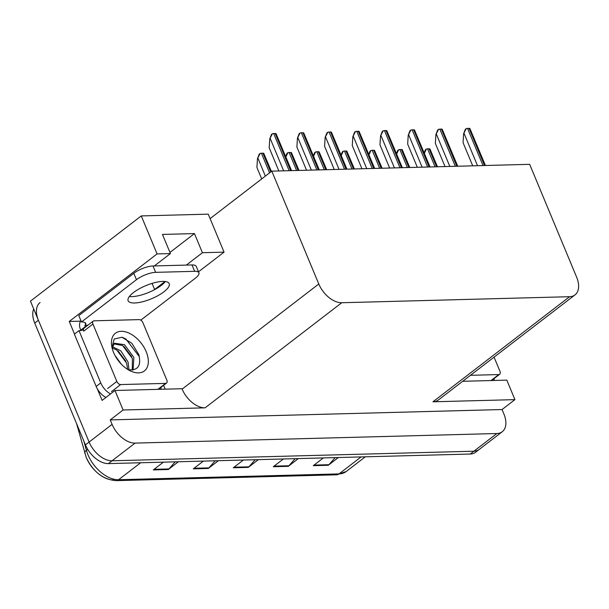 <?xml version="1.0" encoding="UTF-8"?>
<svg xmlns="http://www.w3.org/2000/svg" width="609" height="609" viewBox="0 0 609 609"><rect width="100%" height="100%" fill="white"/><g stroke="black" fill="none" stroke-linecap="round" stroke-linejoin="round"><path stroke-width="0.91" d="M153.925 290.006A23.332 7.491 157.4 0 0 154.602 289.496L165.001 281.495M163.577 385.36L165.168 389.166M74.504 334.067L69.259 321.461L80.441 321.164M69.259 321.461L157.084 253.915L141.265 215.921L208.248 214.147L210.105 218.608L271.812 171.152L318.789 284L182.137 389.105L181.977 388.725L114.987 390.491L102.114 400.395L97.219 388.633M318.789 284A21.878 13.253 52.4 0 0 341.748 302.734L569.598 296.705L432.946 401.803L514.925 399.633L506.81 380.123L462.665 381.295M432.946 401.803A21.878 13.253 52.4 0 0 438.32 400.022L574.972 294.916A21.878 13.253 52.4 0 0 576.639 277.179L529.663 164.323L271.812 171.152M182.137 389.105A21.878 13.253 52.4 0 0 205.096 407.832L123.109 410.002L110.237 419.906L502.052 409.537L503.909 413.998A21.878 13.253 -127.6 0 1 502.25 431.735A21.878 13.253 -127.6 0 1 496.875 433.524L135.053 443.101A21.878 13.253 -127.6 0 1 112.094 424.366L110.237 419.906M114.987 390.491L123.109 410.002M141.265 215.921L30.45 301.143L89.104 442.05L38.413 320.273A21.878 13.253 -127.6 0 1 40.072 302.536M502.25 431.735L475.583 452.251A21.878 13.253 -127.6 0 1 470.209 454.04L108.387 463.609L112.064 460.785A21.878 13.253 -127.6 0 1 89.104 442.05A21.878 13.253 -127.6 0 0 112.064 460.785L473.886 451.208L112.064 460.785L135.053 443.101M479.26 449.419A21.878 13.253 -127.6 0 1 473.886 451.208A21.878 13.253 -127.6 0 0 479.26 449.419M514.925 399.633L502.052 409.537M569.598 296.705A21.878 13.253 52.4 0 0 574.972 294.916M210.105 218.608L224.066 252.141L198.504 271.804M186.339 265.09L202.424 252.72L224.066 252.141M157.084 253.915L170.429 253.565L154.343 265.935M202.424 252.72L194.461 233.59L162.466 234.435L170.429 253.565M169.957 252.431L194.461 233.59M335.178 457.61L328.89 464.705A5.831 4.248 88.5 0 1 328.281 465.268L338.353 457.526M323.356 457.922L313.285 465.672L328.281 465.268M295.182 458.668L288.902 465.763A5.831 4.248 88.5 0 1 288.293 466.334L298.364 458.585M283.368 458.98L273.296 466.73L288.293 466.334M175.209 461.843L168.921 468.938A5.831 4.248 88.5 0 1 168.32 469.509L178.391 461.759M163.395 462.155L153.323 469.904L168.32 469.509M215.198 460.785L208.917 467.879A5.831 4.248 88.5 0 1 208.308 468.45L218.38 460.701M203.383 461.097L193.312 468.846L208.308 468.45M255.194 459.726L248.906 466.821A5.831 4.248 88.5 0 1 248.297 467.392L258.368 459.643M243.372 460.039L233.3 467.788L248.297 467.392M113.837 480.014A26.256 15.91 -127.6 0 1 86.28 457.534M108.387 463.609A21.878 13.253 -127.6 0 1 85.427 444.882L34.736 323.097A21.878 13.253 -127.6 0 1 33.701 308.946M424.115 153.864L426.315 149.038A3.646 1.172 -22.6 0 1 427.587 148.847L429.086 148.802A3.646 1.172 -22.6 0 1 429.924 148.946L437.475 166.767M424.176 152.874L425.379 149.753L426.315 149.038M472.713 165.831L463.053 142.62L463.616 133.767L466.273 128.583A3.646 1.172 -22.6 0 1 467.545 128.392L469.044 128.354A3.646 1.172 -22.6 0 1 469.889 128.491L485.426 165.496M463.616 133.767L465.345 129.306L466.273 128.583M396.421 154.602L398.621 149.768A3.646 1.172 -22.6 0 1 399.892 149.578L401.392 149.54A3.646 1.172 -22.6 0 1 402.229 149.677L409.781 167.498M396.482 153.613L397.685 150.492L398.621 149.768M368.727 155.333L370.927 150.507A3.646 1.172 -22.6 0 1 372.198 150.309L373.698 150.271A3.646 1.172 -22.6 0 1 374.535 150.408L382.087 168.229M368.788 154.343L369.99 151.222L370.927 150.507M341.032 156.064L343.232 151.238A3.646 1.172 -22.6 0 1 344.504 151.04L346.003 151.002A3.646 1.172 -22.6 0 1 346.841 151.139L354.392 168.967M341.093 155.074L342.296 151.953L343.232 151.238M445.019 166.569L435.359 143.351L435.922 134.498L438.579 129.321A3.646 1.172 -22.6 0 1 439.858 129.123L441.358 129.085A3.646 1.172 -22.6 0 1 442.195 129.222L457.732 166.227M435.922 134.498L437.65 130.037L438.579 129.321M417.325 167.3L407.665 144.082L408.228 135.236L410.885 130.052A3.646 1.172 -22.6 0 1 412.164 129.854L413.663 129.816A3.646 1.172 -22.6 0 1 414.501 129.953L430.038 166.965M408.228 135.236L409.956 130.768L410.885 130.052M389.631 168.031L379.97 144.82L380.534 135.967L383.19 130.783A3.646 1.172 -22.6 0 1 384.469 130.592L385.969 130.554A3.646 1.172 -22.6 0 1 386.806 130.691L402.343 167.696M380.534 135.967L382.262 131.498L383.19 130.783M361.936 168.762L352.276 145.551L352.839 136.698L355.496 131.514A3.646 1.172 -22.6 0 1 356.775 131.323L358.275 131.285A3.646 1.172 -22.6 0 1 359.112 131.422L374.649 168.427M352.839 136.698L354.567 132.237L355.496 131.514M162.687 281.419A22.244 7.141 157.4 0 0 139.096 288.91A22.244 7.141 157.4 0 0 128.126 300.747A22.244 7.141 157.4 0 0 134.635 302.985A22.244 7.141 157.4 0 0 158.226 295.494A22.244 7.141 157.4 0 0 169.195 283.657A22.244 7.141 157.4 0 0 162.687 281.419M165.305 281.533A22.244 7.141 -22.6 0 1 131.986 296.613A22.244 7.141 -22.6 0 1 129.359 296.492M194.644 271.317L191.987 264.938L152.996 265.973A14.586 4.682 -22.6 0 0 133.805 273.312L78.812 315.607L81.461 321.978L136.454 279.683A14.586 4.682 -22.6 0 1 155.653 272.345L194.644 271.317A14.586 4.682 -22.6 0 1 198.915 272.786A14.586 4.682 -22.6 0 1 195.443 278.123L140.786 320.159M81.461 321.978A14.586 4.682 -22.6 0 1 85.732 323.448A14.586 4.682 -22.6 0 1 85.785 324.597L84.864 325.305L87.871 325.229M191.987 264.938A14.586 4.682 -22.6 0 1 196.258 266.407L198.915 272.786M161.058 387.301A14.586 8.838 -127.6 0 1 160.883 389.28M83.425 329.439A14.586 8.838 -127.6 0 1 83.418 329.446A14.586 8.838 -127.6 0 1 78.987 330.618L74.389 334.158L96.153 386.433A14.586 8.838 52.4 0 0 105.943 397.449M110.541 393.916A14.586 8.838 -127.6 0 1 100.751 382.901L78.987 330.618M80.837 320.463A7.293 5.306 88.5 0 0 80.266 328.845L80.799 330.116A14.586 8.838 -127.6 0 1 80.624 330.573M80.799 330.116L85.397 326.584A14.586 8.838 -127.6 0 1 85.07 327.383M84.864 325.305L85.397 326.584M84.956 322.603L85.785 324.597M494.188 378.486A14.586 8.838 -127.6 0 1 494.013 380.465M113.586 352.527A23.774 14.41 -127.6 0 1 111.797 346.574A23.774 14.41 -127.6 0 1 123.673 331.463A23.774 14.41 -127.6 0 1 146.183 351.659A23.774 14.41 -127.6 0 1 130.577 370.995A23.774 14.41 -127.6 0 1 113.586 352.527M127.943 369.572A16.481 9.988 52.4 0 0 128.895 369.808C138.129 370.531 141.425 365.423 138.776 354.491L131.826 343.248L121.967 337.249L114.165 339.007L111.995 347.427M129.808 370.615L131.004 371.079M133.105 369.998L133.866 357.43L124.48 344.671L114.363 343.232L112.201 348.417M132.267 370.097L132.404 358.549L122.531 345.47L113.685 343.872M127.639 369.381L126.565 363.04L116.692 349.962L112.208 348.005M128.994 369.83L128.027 361.921L120.788 350.853L112.36 346.688M121.298 364.167L114.88 355.283M166.828 380.123A3.646 2.208 -127.6 0 1 166.546 383.084A3.646 2.208 -127.6 0 1 165.656 383.381L120.658 384.568A3.646 2.208 -127.6 0 1 116.837 381.447L92.949 324.064A3.646 2.208 -127.6 0 1 93.223 321.11A3.646 2.208 -127.6 0 1 94.121 320.814L139.111 319.618A3.646 2.208 -127.6 0 1 142.94 322.74L166.828 380.123M92.949 324.064L83.753 331.136A3.646 2.208 -127.6 0 1 84.027 328.182L93.223 321.11M125.88 361.251L118.055 350.913M131.719 356.76L123.893 346.422M139.415 356.79L125.956 339.099L122.653 337.432M494.059 357.148L499.951 371.307A3.646 2.208 -127.6 0 1 499.677 374.269A3.646 2.208 -127.6 0 1 498.779 374.565L470.445 375.311M313.338 156.802L315.538 151.968A3.646 1.172 -22.6 0 1 316.809 151.778L318.309 151.74A3.646 1.172 -22.6 0 1 319.146 151.877L326.698 169.698M313.399 155.805L314.602 152.684L315.538 151.968M285.644 157.533L287.844 152.699A3.646 1.172 -22.6 0 1 289.115 152.509L290.615 152.471A3.646 1.172 -22.6 0 1 291.452 152.608L299.004 170.429M285.705 156.543L286.908 153.422L287.844 152.699M261.695 178.932L256.922 167.467L257.485 158.614L260.15 153.438A3.646 1.172 -22.6 0 1 261.421 153.24L262.921 153.202A3.646 1.172 -22.6 0 1 263.758 153.339L271.431 171.449M257.485 158.614L259.213 154.153L260.15 153.438M334.242 169.5L324.582 146.282L325.145 137.428L327.809 132.252A3.646 1.172 -22.6 0 1 329.081 132.054L330.58 132.016A3.646 1.172 -22.6 0 1 331.418 132.153L346.955 169.157M325.145 137.428L326.873 132.968L327.809 132.252M306.548 170.231L296.887 147.013L297.451 138.167L300.115 132.983A3.646 1.172 -22.6 0 1 301.386 132.792L302.886 132.747A3.646 1.172 -22.6 0 1 303.724 132.884L319.261 169.896M297.451 138.167L299.179 133.698L300.115 132.983M278.853 170.962L269.193 147.751L269.757 138.898L272.421 133.714A3.646 1.172 -22.6 0 1 273.692 133.523L275.192 133.485A3.646 1.172 -22.6 0 1 276.029 133.622L291.566 170.627M269.757 138.898L271.485 134.429L272.421 133.714M152.06 283.391L154.602 289.496M112.094 424.366L85.427 444.882M496.875 433.524L470.209 454.04M341.748 302.734L205.096 407.832M83.897 441.213L86.425 450.325A29.171 17.676 52.4 0 0 87.962 454.763A29.171 17.676 52.4 0 0 118.572 479.732A7.293 5.306 88.5 0 1 116.113 480.646C103.104 479.61 93.147 471.876 86.227 457.428L76.567 423.59M84.78 453.248A7.293 3.228 164.5 0 1 86.425 450.325L87.704 449.343M140.649 462.756L118.572 479.732L339.03 473.901A29.171 17.676 52.4 0 0 346.194 471.518L336.564 474.814A7.293 5.306 -91.5 0 0 339.03 473.901L361.099 456.925M34.736 323.097L38.413 320.273M248.906 466.821L234.046 467.21M208.917 467.879L194.058 468.268M168.921 468.938L154.062 469.326M288.902 465.763L274.042 466.151M328.89 464.705L314.031 465.093M436.569 166.79L429.086 148.802M435.07 166.828L427.587 148.847M484.52 165.519L469.044 128.354M483.021 165.557L467.545 128.392M477.517 165.709L464.073 133.417M408.875 167.521L401.392 149.54M407.375 167.559L399.892 149.578M381.181 168.259L373.698 150.271M379.681 168.297L372.198 150.309M353.486 168.99L346.003 151.002M351.987 169.028L344.504 151.04M456.826 166.257L441.358 129.085M455.326 166.295L439.858 129.123M449.823 166.44L436.379 134.147M429.132 166.988L413.663 129.816M427.632 167.026L412.164 129.854M422.128 167.171L408.685 134.878M401.438 167.719L385.969 130.554M399.938 167.757L384.469 130.592M394.434 167.901L380.998 135.609M373.743 168.449L358.275 131.285M372.244 168.495L356.775 131.323M366.74 168.64L353.304 136.347M100.751 382.901L96.153 386.433M152.996 265.973L155.653 272.345M133.805 273.312L136.454 279.683M165.656 383.381L157.876 389.357M116.837 381.447L107.641 388.519M120.658 384.568L111.462 391.64M498.779 374.565L491.006 380.541M325.792 169.721L318.309 151.74M324.293 169.759L316.809 151.778M298.098 170.451L290.615 152.471M296.598 170.497L289.115 152.509M270.739 171.982L262.921 153.202M269.589 172.865L261.421 153.24M265.372 176.1L257.95 158.264M346.049 169.188L330.58 132.016M344.549 169.226L329.081 132.054M339.046 169.371L325.609 137.078M318.355 169.919L302.886 132.747M316.855 169.957L301.386 132.792M311.351 170.101L297.915 137.809M290.66 170.649L275.192 133.485M289.161 170.687L273.692 133.523M283.657 170.84L270.221 138.547M336.564 474.814L116.113 480.646M346.194 471.518L365.316 456.811M166.546 383.084L158.401 389.349M499.677 374.269L491.532 380.534"/></g></svg>

